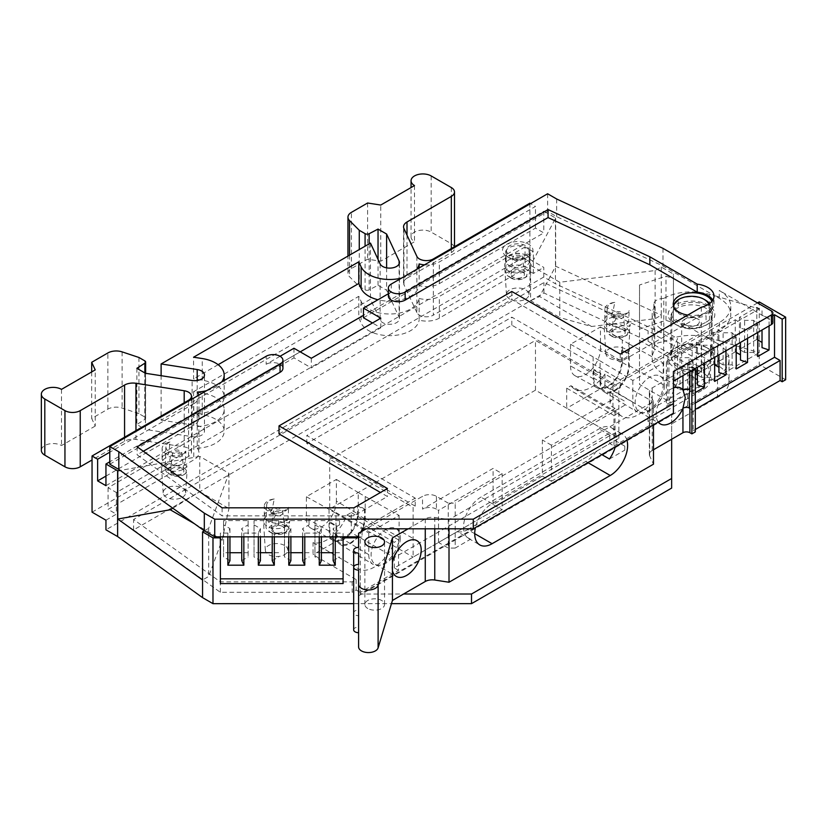 <?xml version="1.0" encoding="UTF-8"?>
<svg xmlns="http://www.w3.org/2000/svg" width="827" height="827" viewBox="0 0 827 827"><rect width="100%" height="100%" fill="white"/><g stroke="black" fill="none" stroke-linecap="round" stroke-linejoin="round"><path stroke-width="0.62" stroke-dasharray="4.13 3.1" d="M698.433 365.906A9.831 5.675 0 0 0 687.723 364.676A9.831 5.675 0 0 0 681.655 369.917A9.831 5.675 0 0 0 684.529 373.928A9.831 5.675 0 0 0 695.238 375.158A9.831 5.675 0 0 0 701.306 369.917A9.831 5.675 0 0 0 698.433 365.906M684.529 327.389A9.831 5.675 180 0 1 681.655 323.367A9.831 5.675 180 0 1 684.529 319.356A9.831 5.675 180 0 1 698.433 319.356L698.433 319.356A9.831 5.675 180 0 1 701.306 323.367A9.831 5.675 180 0 1 695.238 328.608A9.831 5.675 180 0 1 684.529 327.389M697.037 318.56L698.433 319.356L697.037 318.56A7.867 4.538 180 0 1 697.037 324.98A7.867 4.538 180 0 1 685.924 324.98A7.867 4.538 180 0 1 685.924 318.56A7.867 4.538 180 0 1 697.037 318.56M652.203 401.322A32.925 19.011 -60 0 1 638.299 414.668A32.925 19.011 -60 0 1 621.832 416.291A32.925 19.011 -60 0 1 618.234 413.004L570.981 385.723L566.712 388.183L613.975 415.464L613.975 445.96L609.809 443.551L609.809 433.121L394.365 557.501L351.268 532.629L351.268 512.564L347.009 515.025A32.925 19.011 -60 0 1 326.944 539.855A32.925 19.011 -60 0 1 313.051 542.564L313.051 554.7L356.137 579.572L352.168 581.867L220.354 581.877L133.581 519.48L543.939 282.565L648.099 330.852L703.622 362.908A19.662 11.351 180 0 1 709.38 370.93A19.662 11.351 180 0 1 703.622 378.952L648.027 411.05L648.027 421.481L652.203 423.889L652.203 401.322L604.94 374.042A32.925 19.011 -60 0 1 591.036 387.377A32.925 19.011 -60 0 1 574.579 389.01A32.925 19.011 -60 0 1 570.981 385.723M347.009 515.025L394.272 542.316A32.925 19.011 -60 0 1 374.207 567.136A32.925 19.011 -60 0 1 360.303 569.844L313.051 542.564M197.229 426.567A29.586 17.078 0 0 0 224.179 409.551A29.586 17.078 0 0 0 215.506 397.477A29.586 17.078 0 0 0 202.253 393.052L193.58 391.719L358.784 296.335L361.11 301.338A29.586 17.078 0 0 0 392.236 313.94A29.586 17.078 0 0 0 419.144 298.444L419.144 320.111A17.739 10.244 0 0 0 439.344 318.116L525.052 268.63L525.052 246.963L533.353 251.759L116.369 492.51L108.068 487.713L193.766 438.227A17.739 10.244 0 0 0 198.966 430.981A17.739 10.244 0 0 0 197.229 426.567L197.229 448.234A29.586 17.078 0 0 0 224.179 431.218A29.586 17.078 0 0 0 215.506 419.144A29.586 17.078 0 0 0 202.253 414.72L202.253 393.052M709.514 303.602A19.662 11.351 180 0 1 711.137 308.12A19.662 11.351 180 0 1 706.062 315.738L706.062 322.158A19.662 11.351 180 0 1 677.582 322.571A19.662 11.351 180 0 1 671.824 314.539A19.662 11.351 180 0 1 678.295 306.124L678.295 299.705A19.662 11.351 180 0 1 705.379 300.098M705.379 350.658A19.662 11.351 180 0 1 711.137 358.68A19.662 11.351 180 0 1 699.001 369.162A19.662 11.351 180 0 1 677.582 366.702A19.662 11.351 180 0 1 671.824 358.68A19.662 11.351 180 0 1 683.96 348.198A19.662 11.351 180 0 1 705.379 350.658M407.008 235.137L407.008 278.161L451.325 252.566A10.813 6.244 0 0 0 454.499 248.152A10.813 6.244 0 0 0 451.325 243.738L431.177 232.108A11.795 6.812 0 0 0 418.328 230.63A11.795 6.812 0 0 0 411.05 236.925A11.795 6.812 0 0 0 414.503 241.742L380.761 261.218L367.601 259.182L351.423 268.527A11.795 6.812 0 0 0 347.96 273.344A11.795 6.812 0 0 0 349.542 276.745L359.269 286.462L365.079 289.822A2.946 1.706 0 0 0 369.142 289.884L378.032 285.263L386.612 290.225L399.11 317.154A9.831 5.675 180 0 1 399.451 318.622A9.831 5.675 180 0 1 393.383 323.864A9.831 5.675 180 0 1 382.674 322.633A9.831 5.675 180 0 1 380.131 320.09L370.465 299.26L161.12 420.126L161.12 375.696M416.88 256.411L416.88 312.585A9.831 5.675 0 0 0 419.423 315.128A9.831 5.675 0 0 0 433.327 315.128L433.327 258.954M673.219 304.109L673.219 306.228L678.967 313.743A17.687 10.213 180 0 1 673.798 306.858M678.295 299.705L677.654 300.056M306.403 518.405A21.192 12.229 120 0 0 310.931 528.184A21.192 12.229 120 0 0 321.393 527.057A21.192 12.229 120 0 0 336.372 501.11L358.225 514.167L358.225 505.349L357.533 505.742L357.533 514.57L364.48 518.581A19.662 11.351 -60 0 1 355.899 538.367A19.662 11.351 -60 0 1 340.745 543.628A19.662 11.351 -60 0 1 336.682 534.635L336.682 525.807L329.725 521.796L329.032 522.199L329.032 531.027L306.403 518.405L306.403 496.738L336.372 479.443L336.372 501.11M358.225 514.167A20.644 11.919 -60 0 1 343.629 539.452A20.644 11.919 -60 0 1 333.436 540.548A20.644 11.919 -60 0 1 329.032 531.027M570.496 365.937A21.192 12.229 120 0 0 575.013 375.706A21.192 12.229 120 0 0 585.485 374.59A21.192 12.229 120 0 0 600.464 348.632L622.317 361.699A20.644 11.919 -60 0 1 607.721 386.974A20.644 11.919 -60 0 1 597.528 388.07A20.644 11.919 -60 0 1 593.124 378.549L570.496 365.937L570.496 344.27L600.464 326.965L600.464 348.632M392.443 570.775A20.644 11.919 -60 0 1 392.019 566.991A20.644 11.919 -60 0 1 392.443 562.711M400.278 538.046A20.644 11.919 -60 0 1 391.264 558.825A20.644 11.919 -60 0 1 375.365 564.355A20.644 11.919 -60 0 1 371.085 554.907A20.644 11.919 -60 0 1 380.1 534.128A20.644 11.919 -60 0 1 395.999 528.598A20.644 11.919 -60 0 1 400.278 538.046M658.22 422.018A20.644 11.919 -60 0 1 656.111 414.513A20.644 11.919 -60 0 1 673.405 387.966M664.37 385.578A20.644 11.919 -60 0 1 655.356 406.346A20.644 11.919 -60 0 1 639.457 411.877A20.644 11.919 -60 0 1 635.177 402.429A20.644 11.919 -60 0 1 644.192 381.66A20.644 11.919 -60 0 1 660.091 376.13A20.644 11.919 -60 0 1 664.37 385.578M706.062 322.158A19.662 11.351 0 0 0 706.775 321.765A19.662 11.351 0 0 0 712.533 313.743A19.662 11.351 0 0 0 700.397 303.261A19.662 11.351 0 0 0 678.967 305.721A19.662 11.351 0 0 0 678.295 306.124M711.933 301.348A19.662 11.351 180 0 1 712.533 304.109A19.662 11.351 180 0 1 706.775 312.141A19.662 11.351 180 0 1 687.785 315.077M676.889 325.176L674.977 324.07A23.342 13.48 180 0 1 674.977 305.018A23.342 13.48 180 0 1 707.984 305.018A23.342 13.48 180 0 1 707.984 324.07A23.342 13.48 180 0 1 674.977 324.07L676.889 325.176A20.644 11.919 0 0 0 706.072 325.176A20.644 11.919 0 0 0 712.119 316.751A20.644 11.919 0 0 0 706.072 308.326A20.644 11.919 0 0 0 683.588 305.742A20.644 11.919 0 0 0 670.842 316.751A20.644 11.919 0 0 0 676.889 325.176M706.072 347.247L708.16 348.446A23.59 13.614 180 0 1 708.16 367.705A23.59 13.614 180 0 1 674.801 367.705A23.59 13.614 180 0 1 674.801 348.446A23.59 13.614 180 0 1 708.16 348.446L706.072 347.247A20.644 11.919 180 0 1 712.119 355.672A20.644 11.919 180 0 1 699.384 366.681A20.644 11.919 180 0 1 676.889 364.097A20.644 11.919 180 0 1 670.842 355.672A20.644 11.919 180 0 1 676.889 347.247A20.644 11.919 180 0 1 706.072 347.247M367.767 608.496A9.831 5.675 180 0 1 364.883 604.485A9.831 5.675 180 0 1 370.951 599.244A9.831 5.675 180 0 1 381.66 600.474A9.831 5.675 180 0 1 384.545 604.485A9.831 5.675 180 0 1 378.477 609.726A9.831 5.675 180 0 1 367.767 608.496M358.598 547.412L358.598 610.006A4.91 2.832 0 0 0 353.677 612.838A4.91 2.832 0 0 0 355.124 614.854A4.91 2.832 0 0 0 358.598 615.681L358.598 553.087M626.897 440.109A24.572 14.183 120 0 0 622.535 434.165A24.572 14.183 120 0 0 610.243 435.384L492.096 503.591A24.572 14.183 120 0 0 475.442 527.543M470.47 539.256L457.269 531.627L438.517 542.45L448.244 548.074L448.244 503.136L455.191 503.136L455.191 548.074L470.47 539.256A24.572 14.183 -60 0 1 468.609 538.46A24.572 14.183 -60 0 1 464.846 518.777A24.572 14.183 -60 0 1 480.89 497.12L599.037 428.913A24.572 14.183 -60 0 1 611.329 427.693A24.572 14.183 -60 0 1 616.415 438.941A24.572 14.183 -60 0 1 615.257 446.828M358.598 564.438L358.598 627.031A4.91 2.832 0 0 0 353.677 629.864M704.439 363.239L704.439 355.207L714.662 349.304L710.589 345.241L701.554 345.241L696.344 342.223L713.722 332.196L718.932 335.204L718.932 340.424L725.982 342.771L736.206 336.868L732.133 332.795L723.098 332.795L717.888 329.787L735.265 319.76L740.475 322.768L740.475 327.988L747.525 330.335L757.749 324.432L753.676 320.359L744.641 320.359L739.431 317.351L756.808 307.324L762.018 310.332L762.018 315.542L769.069 317.899L772.842 315.718M692.178 344.632L692.178 376.74L674.801 386.767L674.801 354.669L692.178 344.632L697.388 347.64L697.388 352.86L704.439 355.207M697.388 352.86L697.388 347.64M694.608 368.914L687.661 364.893L693.119 361.74L689.046 357.678L689.046 389.775L693.119 393.848L695.3 392.577M693.119 361.74L693.119 393.848M725.982 350.803L725.982 342.771M718.932 340.424L718.932 335.204M710.589 345.241L710.589 377.339L714.662 381.402M714.662 349.304L714.662 357.336M747.525 338.357L747.525 330.335M740.475 327.988L740.475 322.768M732.133 332.795L732.133 364.903L736.206 368.966M736.206 336.868L736.206 344.9M769.069 325.921L769.069 317.899M762.018 315.542L762.018 310.332M753.676 320.359L753.676 352.457L757.749 356.53M757.749 324.432L757.749 332.454M687.661 364.893L687.661 407.432L693.212 410.637L695.3 409.427M695.3 403.018L687.661 407.432M689.046 389.775L680.011 389.775L680.011 357.678L674.801 354.669M689.046 357.678L680.011 357.678M710.589 377.339L701.554 377.339L701.554 345.241M732.133 364.903L723.098 364.903L723.098 332.795M753.676 352.457L744.641 352.457L744.641 320.359M449.009 528.804L449.009 519.635L653.485 401.591L649.671 393.363A9.831 5.675 180 0 1 649.329 391.895A9.831 5.675 180 0 1 652.214 387.884L682.947 370.134A4.91 2.832 180 0 1 689.894 370.134L691.196 370.889M229.947 552.715L223.559 552.715L223.559 520.607L248.131 520.607L248.131 556.964L248.131 524.866L241.742 528.556L243.851 533.095L258.313 533.095L260.422 528.556L254.034 524.866L254.034 520.607L278.606 520.607L278.606 524.866L272.217 528.556L274.326 533.095L288.778 533.095L290.887 528.556L284.498 524.866L284.498 520.607L309.071 520.607L309.071 524.866L302.682 528.556L304.791 533.095L319.253 533.095L321.362 528.546L314.963 524.866L314.963 520.607L339.535 520.607L339.535 524.866L333.147 528.546L335.255 533.095L343.091 533.095L343.091 536.837L343.091 533.095M248.131 520.607L248.131 524.866M241.742 560.654L248.131 556.964M248.131 552.715L241.742 552.715M223.559 552.715L223.559 556.964L229.947 560.654M220.385 536.837L220.385 533.095L227.849 533.095L229.947 528.556L223.559 524.866L223.559 520.607M223.559 524.866L223.559 556.964M278.606 520.607L278.606 524.866M272.217 560.654L278.606 556.964M278.606 552.705L272.217 552.705M260.422 552.705L254.034 552.705L254.034 556.964L260.422 560.654M254.034 552.705L254.034 520.607M254.034 524.866L254.034 556.964M309.071 520.607L309.071 524.866M302.682 560.654L309.071 556.964M309.071 552.705L302.682 552.705M290.887 552.705L284.498 552.705L284.498 556.964L290.887 560.654M284.498 552.705L284.498 520.607M284.498 524.866L284.498 556.964M339.535 520.607L339.535 524.866M333.147 560.654L339.535 556.964M339.535 552.705L333.147 552.705M321.362 552.705L314.963 552.705L314.963 556.964L321.362 560.654M314.963 552.705L314.963 520.607M314.963 524.866L314.963 556.964M448.244 503.136L436.429 496.314A9.831 5.675 0 0 0 422.535 496.314L366.247 528.804M438.517 542.45L438.517 510.352L502.123 473.633L493.088 468.413L422.535 509.153L422.535 496.314M436.429 496.314L436.429 509.153L438.517 510.352M693.212 410.637L693.212 430.702L695.3 431.911M455.191 548.074L448.244 548.074M609.468 459.006L624.767 450.167L624.767 446.156L615.04 440.543L615.04 408.435L612.952 407.235A9.831 5.675 180 0 1 610.078 403.225A9.831 5.675 180 0 1 612.952 399.214L542.367 439.964L542.367 476.073L551.402 481.293L551.402 445.184L615.04 408.435M624.767 450.167L624.767 446.156M358.598 646.89L358.598 570.113M408.114 528.804L425.264 518.901A9.831 5.675 180 0 1 434.764 517.433L449.009 519.635M653.485 401.591L653.485 424.758M653.485 449.743L652.214 450.477A9.831 5.675 0 0 0 649.329 454.488A9.831 5.675 0 0 0 649.671 455.956L653.485 464.185M692.178 376.74L695.3 378.539M674.801 386.767L680.011 389.775M713.722 332.196L713.722 364.293L714.662 364.841M713.722 364.293L696.344 374.331L701.554 377.339M696.344 374.331L696.344 342.223M735.265 319.76L735.265 351.857L736.206 352.405M735.265 351.857L717.888 361.885L723.098 364.903M717.888 361.885L717.888 329.787M756.808 307.324L756.808 339.421L757.749 339.959M756.808 339.421L739.431 349.449L744.641 352.457M739.431 349.449L739.431 317.351M551.402 481.293L585.836 461.414A24.572 14.183 120 0 0 596.257 451.377L601.808 454.592M596.257 451.377L615.04 440.543M612.952 407.235L612.952 394.396L624.767 401.219M279.009 433.917L511.83 299.498L620.25 362.092L701.286 315.304A21.13 12.198 0 0 0 714.001 304.109A21.13 12.198 0 0 0 712.822 300.098M391.254 284.054L391.254 292.076A9.831 5.675 0 0 0 388.37 296.087M391.254 292.076L388.37 293.74M280.053 356.272L266.16 364.293L266.16 356.272M282.937 368.315A9.831 5.675 0 0 0 276.869 363.063A9.831 5.675 0 0 0 266.16 364.293M143.329 451.263L137.137 454.84L222.112 515.862L353.915 515.852L387.429 496.51L380.482 492.499M378.032 259.399L378.032 285.263M144.88 372.946L144.88 419.361L136.869 424.499L145.459 429.451L145.459 373.277M136.869 368.315L136.869 424.499M144.88 419.361A2.946 1.706 0 0 0 145.635 418.224A2.946 1.706 0 0 0 144.777 417.015L144.777 360.841M197.229 392.06L197.229 413.727A29.586 17.078 180 0 0 224.179 396.712A29.586 17.078 180 0 0 202.253 380.213L193.58 378.88L193.58 357.212M241.742 536.837L241.742 528.556M260.422 528.556L260.422 536.837M272.217 536.837L272.217 528.556M290.887 528.556L290.887 536.837M302.682 536.837L302.682 528.556M321.362 528.546L321.362 536.837M333.147 536.837L333.147 528.546M229.947 528.556L229.947 536.837M474.719 533.684L467.689 529.621A24.572 14.183 -60 0 1 457.269 531.627M467.689 529.621L502.123 509.742L502.123 473.633M693.212 430.702L695.3 429.492M624.767 405.23L455.191 503.136M358.598 615.681L358.598 627.031M622.317 361.699L622.317 349.8L621.615 350.203L628.572 354.214L628.572 366.113A19.662 11.351 -60 0 1 619.992 385.899A19.662 11.351 -60 0 1 604.837 391.161A19.662 11.351 -60 0 1 600.774 382.167L593.817 378.146L593.817 369.328L593.124 369.721L593.124 378.549M593.817 378.146A19.662 11.351 120 0 0 597.89 387.15A19.662 11.351 120 0 0 613.034 381.888A19.662 11.351 120 0 0 621.615 362.102L628.572 366.113M621.615 350.203L621.615 362.102M336.682 534.635L329.725 530.624L329.725 521.796M329.725 530.624A19.662 11.351 120 0 0 333.798 539.617A19.662 11.351 120 0 0 343.091 538.946A19.662 11.351 120 0 0 357.533 514.57M137.137 446.807L137.137 454.84M222.112 507.83L222.112 515.862M353.915 507.83L353.915 515.852M387.429 488.478L387.429 496.51M511.83 291.476L511.83 299.498M620.25 354.07L620.25 362.092M701.286 307.272L701.286 315.304M708.698 304.171A17.687 10.213 180 0 1 700.097 315.438A17.687 10.213 180 0 1 678.967 313.743C687.837 318.126 696.861 318.788 706.062 315.738M311.324 358.277L311.324 367.912L380.823 327.781L372.491 322.975M380.823 327.781L380.823 318.157M547.619 193.766L547.619 211.423L556.654 216.643L662.996 266.005L714.931 295.983L709.452 294.36A39.314 22.701 0 0 0 663.781 298.433L663.781 341.975A9.831 5.675 0 0 0 653.857 347.65A9.831 5.675 0 0 0 654.736 350.007A39.314 22.701 0 0 0 652.172 358.081A39.314 22.701 0 0 0 663.678 374.124L663.678 330.593L677.582 338.615L668.919 357.285L639.519 340.321L639.529 284.995L665.993 276.177L673.426 278.647L673.426 274.047L661.249 267.018L655.129 270.543L559.786 282.245L559.786 317.558L530.593 300.697L530.593 265.395L555.651 218.07L545.872 212.436L547.619 211.423M363.456 317.754L545.872 212.436L543.784 211.236L363.456 315.345M293.957 348.25L293.957 357.874L311.324 367.912M109.784 464.205L293.957 357.874M407.008 278.161A11.795 6.812 0 0 0 403.555 282.968A11.795 6.812 0 0 0 403.958 284.736L403.958 228.562M380.761 261.218L380.761 205.044M367.601 203.008L367.601 259.182M359.269 286.462L359.269 249.547M386.612 267.855L386.612 290.225M138.957 357.481L138.957 413.665L144.777 417.015M138.957 413.665L122.117 408.052A11.795 6.812 0 0 0 107.882 409.127L91.694 418.472L95.219 426.07L95.219 369.896M91.694 371.933L91.694 418.472M92.045 512.161L188.597 456.421A9.831 5.675 180 0 0 191.471 452.4A9.831 5.675 180 0 0 184.194 446.921L135.959 439.457A11.795 6.812 0 0 0 124.567 441.225L92.045 459.998M206.595 390.654A29.586 17.078 0 0 0 221.626 381.981M218.132 364.697L193.58 378.88M419.144 267.948L419.144 285.604A29.586 17.078 180 0 1 377.939 299.756M401.684 278.027A29.586 17.078 0 0 0 416.715 269.344M243.851 536.837L243.851 533.095M258.313 533.095L258.313 536.837M274.326 536.837L274.326 533.095M288.778 533.095L288.778 536.837M304.791 536.837L304.791 533.095M319.253 533.095L319.253 536.837M335.255 536.837L335.255 533.095M227.849 533.095L227.849 536.837M709.452 294.36L709.452 337.892L759.248 352.664L759.248 308.926L714.931 295.777L719.283 298.289A39.314 22.701 180 0 1 730.799 314.343A39.314 22.701 180 0 1 719.283 330.397L667.41 360.345L666.386 362.546L759.248 308.926L759.248 301.907M785.65 379.748L759.248 364.5L759.248 352.664L666.386 406.284L667.41 404.083L670.976 402.015L668.919 400.826L677.582 382.157L663.678 374.124M542.367 476.073L493.088 504.532L502.123 509.742M493.088 504.532L493.088 468.413M436.429 509.153A9.831 5.675 0 0 0 422.535 509.153M358.598 533.229L358.598 610.006M358.598 595.822L759.248 364.5M757.511 302.909L612.952 386.374L612.952 399.214M612.952 394.396A9.831 5.675 180 0 1 610.078 390.385A9.831 5.675 180 0 1 612.952 386.374M551.402 445.184L542.367 439.964M600.774 382.167L600.774 373.339L593.817 369.328M600.774 373.339L600.071 373.732L600.071 360.892L593.124 356.882L593.124 369.721L600.071 373.732L600.071 382.56A20.644 11.919 120 0 0 604.227 391.936A20.644 11.919 120 0 0 620.167 386.571A20.644 11.919 120 0 0 629.264 365.71L629.264 353.822L628.572 354.214M629.264 353.822L622.317 349.8L622.317 340.031L629.264 344.042L629.264 353.822M357.533 505.742L364.48 509.763L364.48 518.581M336.682 525.807L335.979 526.21L335.979 513.371L329.032 509.36L329.032 522.199L335.979 526.21L335.979 535.038A20.644 11.919 120 0 0 340.135 544.414A20.644 11.919 120 0 0 356.075 539.039A20.644 11.919 120 0 0 365.172 518.188L365.172 509.36L364.48 509.763M365.172 509.36L358.225 505.349L358.225 492.499L365.172 496.52L365.172 509.36M556.654 198.987L556.654 216.643M709.452 337.892A39.314 22.701 0 0 0 663.781 341.975M424.499 264.847A17.739 10.244 0 0 0 439.344 261.942L535.472 206.44L530.572 203.607M105.949 485.687L543.784 232.904L535.472 228.107L439.344 283.609A17.739 10.244 180 0 1 419.144 285.604M193.58 391.719L193.58 413.386L202.253 414.72M358.784 296.335L358.784 318.002L361.11 323.006A29.586 17.078 0 0 0 392.236 335.607A29.586 17.078 0 0 0 419.144 320.111M197.229 413.727A17.739 10.244 180 0 1 198.966 418.142A17.739 10.244 180 0 1 193.766 425.388L193.766 403.721A17.739 10.244 0 0 0 198.966 396.474A17.739 10.244 0 0 0 198.811 395.151M105.949 476.094L193.766 425.388M300.211 351.857L109.784 461.797M416.88 312.585L403.958 284.736M414.503 185.568L414.503 241.742M370.465 243.086L370.465 299.26M161.12 420.126L197.198 425.709A9.831 5.675 180 0 1 204.476 431.187A9.831 5.675 180 0 1 192.112 436.666L145.459 429.451M95.219 426.07L61.487 445.546A11.795 6.812 0 0 0 48.628 444.078A11.795 6.812 0 0 0 41.35 450.364M61.487 389.372L61.487 445.546M193.766 403.721L109.784 452.204M220.385 533.095L220.385 583.593M329.715 459.212L331.834 457.993L415.226 506.134L413.107 507.364L413.107 557.119L618.854 438.331L535.462 390.179L329.715 508.967L329.715 459.212L413.107 507.364M535.462 390.179L535.462 340.424L618.854 388.576L620.25 387.77L511.83 325.176L306.807 443.541L331.834 457.993L535.462 340.424M673.405 381.154L673.405 413.252M362.061 531.223L362.061 536.837L358.598 536.837M415.226 506.134L415.226 498.112L306.807 435.519L511.83 317.154L620.25 379.748L620.25 387.77M306.807 443.541L306.807 435.519M511.83 325.176L511.83 317.154M620.25 379.748L719.283 322.571A39.314 22.701 0 0 0 730.799 306.517A39.314 22.701 0 0 0 719.283 290.473L771.405 320.566A4.91 2.832 180 0 1 772.842 322.571M666.386 362.546L666.386 406.284M593.124 356.882L570.496 344.27M600.464 326.965L622.317 340.031M329.032 509.36L306.403 496.738M336.372 479.443L358.225 492.499M662.996 248.348L662.996 266.005M663.781 298.433A9.831 5.675 0 0 0 653.857 304.109A9.831 5.675 0 0 0 654.736 306.466L654.736 350.007M654.736 306.466A39.314 22.701 0 0 0 652.172 314.539A39.314 22.701 0 0 0 663.678 330.593M677.582 382.157L677.582 338.615M668.919 400.826L668.919 357.285M671.648 488.095L671.658 423.889L717.526 397.415A39.314 22.701 0 0 0 729.042 381.361A39.314 22.701 0 0 0 717.526 365.307L717.526 343.639L673.426 318.178L673.426 322.788L665.993 320.307L639.529 329.125L639.519 384.452L670.976 402.615L670.976 402.015M665.993 320.307L665.993 276.177M639.529 284.995L639.529 329.125M639.519 340.321L639.519 384.452M673.426 322.788L673.426 278.647M529.88 203.204L529.88 259.378L433.327 315.128M535.472 228.107L535.472 206.44M655.129 270.543L655.129 318.695L591.553 326.5L559.786 317.558M591.553 326.5L539.617 296.511L530.593 300.697M559.786 282.245L530.593 265.395M193.58 413.386L358.784 318.002M419.144 298.444A17.739 10.244 0 0 0 439.344 296.448L525.052 246.963M108.068 487.713L108.068 509.38L193.766 459.895A17.739 10.244 0 0 0 198.966 452.648A17.739 10.244 0 0 0 197.229 448.234M228.945 473.251L228.945 508.564L199.752 491.714L199.752 456.401L228.945 473.251L208.673 528.298L208.673 576.45L202.563 579.985M199.752 456.401L120.235 470.439M204.31 530.82L208.673 528.298M194.407 523.708L222.184 539.742L208.673 576.45M222.184 539.742L228.945 508.564M172.812 508.192L199.752 491.714M543.784 211.236L543.784 232.904M105.949 520.193L116.369 514.177L108.068 509.38M529.88 259.378L543.784 267.41L543.784 277.035L555.455 283.775L555.455 217.966M525.052 268.63L533.353 273.427L543.784 267.41M358.598 537.839L362.061 536.837M671.658 439.251L671.658 414.265L360.303 594.024L403.586 594.013M329.715 508.967L413.107 557.119M618.854 438.331L618.854 388.576M362.061 528.804L415.226 498.112M667.41 360.345L667.41 404.083M629.264 344.042L663.202 362.97L632.851 380.492L600.071 360.892M632.851 380.492L632.851 402.16A21.461 12.395 120 0 0 637.162 411.908A21.461 12.395 120 0 0 653.754 406.326A21.461 12.395 120 0 0 663.202 384.638L663.202 362.97M365.172 496.52L399.11 515.438L368.759 532.96L335.979 513.371M368.759 532.96L368.759 554.628A21.461 12.395 120 0 0 373.07 564.376A21.461 12.395 120 0 0 389.662 558.794A21.461 12.395 120 0 0 399.11 537.105L399.11 515.438M661.249 267.018L661.249 315.159L655.129 318.695M670.976 402.615L717.526 375.747L717.526 397.415M717.526 343.639A39.314 22.701 180 0 1 729.042 359.693A39.314 22.701 180 0 1 717.526 375.747M673.426 318.178L673.426 274.047M717.526 365.307L661.249 332.816L661.249 315.159L555.651 266.211L539.617 296.511M555.651 266.211L555.651 218.07M533.353 273.427L533.353 251.759M116.369 492.51L116.369 514.177M353.677 603.648L391.481 603.648M360.303 594.024L360.303 537.839M671.658 423.889L671.658 414.265M661.249 332.816L555.455 283.775M543.784 277.035L105.949 529.818M618.234 413.004L613.975 415.464M351.268 512.564L398.531 539.855L394.272 542.316M398.531 539.855L398.531 570.351L360.303 592.411L360.303 569.844M356.137 579.572L356.137 590.002L352.168 592.297L352.168 581.867M398.531 570.351L394.365 567.942L609.809 443.551M613.975 445.96L652.203 423.889M648.027 421.481L703.622 389.383A19.662 11.351 0 0 0 709.38 381.361A19.662 11.351 0 0 0 703.622 373.339L648.099 341.282L543.939 292.996L133.581 529.911L220.354 592.308L352.168 592.297M356.137 590.002L360.303 592.411M566.712 388.183L566.712 408.249L609.809 433.121M394.365 567.942L394.365 557.501M351.268 532.629L313.051 554.7M220.354 592.308L220.354 581.877M133.581 529.911L133.581 519.48M543.939 292.996L543.939 282.565M648.099 341.282L648.099 330.852M648.027 411.05L604.94 386.178L604.94 374.042M604.94 386.178L566.712 408.249M526.427 255.409A12.281 7.092 0 0 0 513.04 253.868A12.281 7.092 0 0 0 505.452 260.422A12.281 7.092 0 0 0 506.031 262.572A12.281 7.092 0 0 0 509.05 265.436A12.281 7.092 0 0 0 529.445 262.572A12.281 7.092 0 0 0 530.024 260.422A12.281 7.092 0 0 0 526.427 255.409M508.46 260.123A13.118 7.577 180 0 1 527.016 260.123A13.118 7.577 180 0 1 528.598 261.229A13.118 7.577 180 0 1 530.841 265.756A13.118 7.577 180 0 1 527.016 270.832A13.118 7.577 180 0 1 508.46 270.832A13.118 7.577 180 0 1 504.625 265.756A13.118 7.577 180 0 1 506.879 261.229A13.118 7.577 180 0 1 508.46 260.123M525.693 299.074A11.258 6.502 0 0 0 528.98 294.722A11.258 6.502 0 0 0 522.24 288.53A11.258 6.502 0 0 0 509.783 289.884A11.258 6.502 0 0 0 506.486 294.722A11.258 6.502 0 0 0 513.619 300.532A11.258 6.502 0 0 0 525.693 299.074M509.05 257.766L509.05 257.766A12.281 7.092 180 0 1 505.452 252.752A12.281 7.092 180 0 1 513.04 246.198A12.281 7.092 180 0 1 526.427 247.738A12.281 7.092 180 0 1 530.024 252.752A12.281 7.092 180 0 1 526.427 257.766A12.281 7.092 180 0 1 509.05 257.766L506.961 256.566A15.237 8.797 180 0 1 506.961 244.13A15.237 8.797 180 0 1 528.505 244.13A15.237 8.797 180 0 1 528.505 256.566A15.237 8.797 180 0 1 506.961 256.566L509.05 257.766M509.742 254.964A11.299 6.523 0 0 0 522.157 256.349A11.299 6.523 0 0 0 529.042 250.219A11.299 6.523 0 0 0 525.734 245.733A11.299 6.523 0 0 0 513.505 244.296A11.299 6.523 0 0 0 506.434 250.219A11.299 6.523 0 0 0 509.742 254.964M509.256 276.911A12.002 6.926 0 0 0 526.634 276.663A12.002 6.926 0 0 0 529.735 271.887A12.002 6.926 0 0 0 526.22 267.111A12.002 6.926 0 0 0 513.247 265.591A12.002 6.926 0 0 0 505.742 271.887A12.002 6.926 0 0 0 508.843 276.663A12.002 6.926 0 0 0 509.256 276.911M511.231 278.172A9.2 5.313 0 0 0 524.556 277.986A9.2 5.313 0 0 0 524.246 270.667A9.2 5.313 0 0 0 511.396 270.574A9.2 5.313 0 0 0 510.91 277.986A9.2 5.313 0 0 0 511.231 278.172M522.437 271.701A6.657 3.846 0 0 0 515.386 270.832A6.657 3.846 0 0 0 511.096 274.182A6.657 3.846 0 0 0 513.029 277.138A6.657 3.846 0 0 0 520.472 277.924A6.657 3.846 0 0 0 524.38 274.182A6.657 3.846 0 0 0 522.437 271.701M186.964 465.901L184.214 464.392L185.444 461.766L185.858 451.149A12.281 7.092 180 0 1 165.731 453.578A12.281 7.092 180 0 1 162.133 448.554A12.281 7.092 180 0 1 169.928 441.959L169.008 452.266L167.85 454.943L170.6 456.452L168.884 463.627L178.363 465.756A12.539 7.247 180 0 1 186.323 470.356L187.016 471.917L185.848 473.426L186.964 465.901A13.118 7.577 180 0 1 183.697 469.054A13.118 7.577 180 0 1 169.628 470.739A13.118 7.577 180 0 1 161.306 463.978A13.118 7.577 180 0 1 163.56 459.44A13.118 7.577 180 0 1 165.142 458.344A13.118 7.577 180 0 1 170.6 456.452M182.374 497.296A11.258 6.502 0 0 0 185.661 492.933A11.258 6.502 0 0 0 178.921 486.741A11.258 6.502 0 0 0 166.454 488.106A11.258 6.502 0 0 0 163.167 492.933A11.258 6.502 0 0 0 170.3 498.743A11.258 6.502 0 0 0 182.374 497.296M169.008 452.266A12.281 7.092 0 0 0 165.731 453.62A12.281 7.092 0 0 0 162.133 458.634A12.281 7.092 0 0 0 162.712 460.784A12.281 7.092 0 0 0 165.731 463.647A12.281 7.092 0 0 0 183.108 463.647A12.281 7.092 0 0 0 185.444 461.766M178.363 465.756A9.2 5.313 0 0 0 169.039 468.568A9.2 5.313 0 0 0 170.372 474.595A9.2 5.313 0 0 0 170.693 474.781A9.2 5.313 0 0 0 184.018 474.595A9.2 5.313 0 0 0 186.323 470.356M168.884 463.627A12.002 6.926 0 0 0 165.204 468.495A12.002 6.926 0 0 0 168.305 473.271A12.002 6.926 0 0 0 168.718 473.52A12.002 6.926 0 0 0 185.848 473.426M181.899 468.309A6.657 3.846 0 0 0 174.848 467.441A6.657 3.846 0 0 0 170.558 470.79A6.657 3.846 0 0 0 172.492 473.747A6.657 3.846 0 0 0 179.935 474.533A6.657 3.846 0 0 0 183.842 470.79A6.657 3.846 0 0 0 181.899 468.309M169.928 441.959A11.299 6.523 0 0 0 165.896 446.828A11.299 6.523 0 0 0 173.236 453.062A11.299 6.523 0 0 0 185.858 451.149M630.236 324.36C629.492 326.376 628.251 326.748 626.525 325.476L628.592 321.951L629.182 310.673A12.281 7.092 180 0 1 620.715 316.11A12.281 7.092 180 0 1 608.434 314.343A12.281 7.092 180 0 1 604.837 309.329A12.281 7.092 180 0 1 614.781 302.362L612.714 312.782L609.995 315.935C611.267 316.948 613.706 317.268 617.293 316.886L612.786 324.101C617.748 323.926 622.162 324.887 626.049 326.996L629.771 331.761L629.058 333.498L630.236 324.36A13.118 7.577 180 0 1 630.226 324.742A13.118 7.577 180 0 1 626.39 329.818A13.118 7.577 180 0 1 607.845 329.818A13.118 7.577 180 0 1 604.01 324.742A13.118 7.577 180 0 1 606.263 320.214A13.118 7.577 180 0 1 607.845 319.108A13.118 7.577 180 0 1 617.293 316.886M625.078 348.87A11.258 6.502 0 0 0 612.621 347.505A11.258 6.502 0 0 0 605.871 353.708A11.258 6.502 0 0 0 609.158 358.06A11.258 6.502 0 0 0 621.232 359.518A11.258 6.502 0 0 0 628.365 353.708A11.258 6.502 0 0 0 625.078 348.87M612.714 312.782A12.281 7.092 -0 0 0 608.434 314.394A12.281 7.092 -0 0 0 604.837 319.408A12.281 7.092 -0 0 0 605.405 321.548A12.281 7.092 -0 0 0 608.434 324.422A12.281 7.092 -0 0 0 625.801 324.422A12.281 7.092 -0 0 0 628.592 321.951M612.001 336.351A9.2 5.313 0 0 0 625.326 336.165A9.2 5.313 0 0 0 625.016 328.846A9.2 5.313 0 0 0 612.166 328.753A9.2 5.313 0 0 0 611.691 336.165A9.2 5.313 0 0 0 612.001 336.351M612.786 324.101A12.002 6.926 0 0 0 606.511 330.066A12.002 6.926 0 0 0 609.613 334.842A12.002 6.926 0 0 0 610.026 335.09A12.002 6.926 0 0 0 627.404 334.842A12.002 6.926 0 0 0 629.058 333.498M623.217 329.88A6.657 3.846 0 0 0 616.156 329.012A6.657 3.846 0 0 0 611.866 332.361A6.657 3.846 0 0 0 613.81 335.317A6.657 3.846 0 0 0 621.242 336.103A6.657 3.846 0 0 0 625.15 332.361A6.657 3.846 0 0 0 623.217 329.88M614.781 302.362A11.299 6.523 0 0 0 607.204 308.409A11.299 6.523 0 0 0 616.518 314.953A11.299 6.523 0 0 0 629.182 310.673M289.698 520.969C288.954 522.984 287.713 523.357 285.977 522.085L288.044 518.56L288.644 507.282A12.281 7.092 180 0 1 280.177 512.719A12.281 7.092 180 0 1 267.896 510.952A12.281 7.092 180 0 1 264.299 505.938A12.281 7.092 180 0 1 274.244 498.97L272.176 509.391L269.457 512.544C270.729 513.557 273.168 513.877 276.756 513.495L272.248 520.71C277.2 520.534 281.625 521.496 285.501 523.605L289.233 528.37L288.52 530.107L289.698 520.969A13.118 7.577 180 0 1 289.688 521.351A13.118 7.577 180 0 1 281.376 528.122A13.118 7.577 180 0 1 267.307 526.427A13.118 7.577 180 0 1 263.472 521.351A13.118 7.577 180 0 1 265.725 516.823A13.118 7.577 180 0 1 276.756 513.495M284.54 545.479A11.258 6.502 0 0 0 272.083 544.114A11.258 6.502 0 0 0 265.333 550.317A11.258 6.502 0 0 0 268.62 554.669A11.258 6.502 0 0 0 280.694 556.126A11.258 6.502 0 0 0 287.827 550.317A11.258 6.502 0 0 0 284.54 545.479M272.176 509.391A12.281 7.092 0 0 0 264.299 516.017A12.281 7.092 0 0 0 264.867 518.157A12.281 7.092 0 0 0 267.896 521.031A12.281 7.092 0 0 0 288.044 518.56M271.463 532.96A9.2 5.313 0 0 0 284.788 532.774A9.2 5.313 0 0 0 284.478 525.455A9.2 5.313 0 0 0 271.628 525.362A9.2 5.313 0 0 0 271.153 532.774A9.2 5.313 0 0 0 271.463 532.96M272.248 520.71A12.002 6.926 0 0 0 265.974 526.675A12.002 6.926 0 0 0 269.075 531.451A12.002 6.926 0 0 0 269.488 531.699A12.002 6.926 0 0 0 286.866 531.451A12.002 6.926 0 0 0 288.52 530.107M282.679 526.489A6.657 3.846 0 0 0 275.618 525.621A6.657 3.846 0 0 0 271.328 528.97A6.657 3.846 0 0 0 273.261 531.926A6.657 3.846 0 0 0 280.704 532.712A6.657 3.846 0 0 0 284.612 528.97A6.657 3.846 0 0 0 282.679 526.489M274.244 498.97A11.299 6.523 0 0 0 266.666 505.018A11.299 6.523 0 0 0 275.98 511.562A11.299 6.523 0 0 0 288.644 507.282M399.11 317.154L399.11 263.916M610.243 435.384L599.037 428.913M689.894 370.134L689.894 371.633M434.764 517.433L434.764 528.804M649.671 455.956L649.671 393.363M492.096 503.591L480.89 497.12M652.214 450.477L652.214 387.884M682.947 370.134L682.947 375.644M425.264 518.901L425.264 528.804M365.079 289.822L365.079 246.198M369.142 243.851L369.142 289.884M202.253 380.213L202.253 358.546M585.836 461.414L587.914 462.613M351.423 268.527L351.423 212.353M349.542 255.161L349.542 276.745M122.117 351.878L122.117 408.052M107.882 409.127L107.882 352.953M124.567 437.214L124.567 441.225M135.959 439.457L135.959 430.629M439.344 283.609L439.344 261.942M361.11 301.338L361.11 323.006M451.325 248.555L451.325 252.566M451.325 187.564L451.325 243.738M431.177 175.934L431.177 232.108M380.131 263.916L380.131 320.09M197.198 425.709L197.198 380.492M192.112 436.666L192.112 380.492M184.194 446.921L184.194 402.79M188.597 456.421L188.597 400.247M771.405 320.566L771.405 310.931M719.283 298.289L719.283 290.473M719.283 322.571L719.283 330.397M439.344 318.116L439.344 296.448M193.766 438.227L193.766 459.895M632.851 402.16L600.071 382.56M629.264 365.71L663.202 384.638M368.759 554.628L335.979 535.038M365.172 518.188L399.11 537.105M703.622 373.339L703.622 362.908M703.622 389.383L703.622 378.952M514.28 260.019A4.9 2.822 180 0 1 512.854 257.848A4.9 2.822 180 0 1 516.007 255.378A4.9 2.822 180 0 1 521.196 256.019A4.9 2.822 180 0 1 522.623 257.848A4.9 2.822 180 0 1 519.749 260.598A4.9 2.822 180 0 1 514.28 260.019M173.732 456.628A4.9 2.822 180 0 1 172.316 454.457A4.9 2.822 180 0 1 175.469 451.987A4.9 2.822 180 0 1 180.658 452.627A4.9 2.822 180 0 1 182.085 454.457A4.9 2.822 180 0 1 179.211 457.207A4.9 2.822 180 0 1 173.732 456.628M615.05 318.199A4.9 2.822 180 0 1 613.624 316.028A4.9 2.822 180 0 1 616.777 313.557A4.9 2.822 180 0 1 621.966 314.198A4.9 2.822 180 0 1 623.393 316.028A4.9 2.822 180 0 1 620.519 318.777A4.9 2.822 180 0 1 615.05 318.199M274.512 514.808A4.9 2.822 180 0 1 273.086 512.637A4.9 2.822 180 0 1 276.239 510.166A4.9 2.822 180 0 1 281.428 510.807A4.9 2.822 180 0 1 282.855 512.637A4.9 2.822 180 0 1 279.981 515.386A4.9 2.822 180 0 1 274.512 514.808M681.655 323.367L681.655 369.917M685.924 318.56L684.529 319.356M711.137 308.12L711.137 358.68M399.451 318.622L399.451 262.448M333.436 540.548L310.931 528.184M597.528 388.07L575.013 375.706M375.365 564.355L396.298 576.44M639.457 411.877L660.391 423.962M712.533 304.109L712.533 313.743M676.889 347.247L674.801 348.446M364.883 604.485L364.883 541.892M353.677 612.838L353.677 567.27M611.329 427.693L622.535 434.165M670.842 355.672L670.842 316.751M649.329 454.488L649.329 391.895M712.119 355.672L712.119 316.751M145.635 418.224L145.635 373.308M468.609 538.46L479.815 544.931M384.545 604.485L384.545 541.892M714.001 304.109L714.001 296.087M706.072 325.176L707.984 324.07M403.555 282.968L403.555 226.794M347.96 273.344L347.96 256.081M224.179 396.712L224.179 380.513M610.078 403.225L610.078 390.385M660.091 376.13L681.024 388.214M395.999 528.598L416.932 540.682M597.89 387.15L604.837 391.161M333.798 539.617L340.745 543.628M198.966 418.142L198.966 396.474M454.499 248.152L454.499 246.725M411.05 236.925L411.05 187.553M204.476 431.187L204.476 375.013M191.471 452.4L191.471 396.226M730.799 306.517L730.799 314.343M653.857 304.109L653.857 347.65M652.172 314.539L652.172 358.081M671.824 314.539L671.824 358.68M198.966 430.981L198.966 452.648M224.179 409.551L224.179 431.218M604.227 391.936L637.162 411.908M340.135 544.414L373.07 564.376M729.042 359.693L729.042 381.361M621.832 416.291L574.579 389.01M709.38 370.93L709.38 381.361M701.306 323.367L701.306 369.917M506.879 261.229L506.031 262.572M528.598 261.229L529.445 262.572M528.98 294.722L530.841 265.756M505.452 260.422L505.452 252.752M529.042 250.219L529.735 271.887M524.556 277.986L526.634 276.663M524.38 274.182L522.623 257.848A4.91 4.91 0 0 0 512.854 257.848L511.096 274.182M506.486 294.722L504.625 265.756M530.024 260.422L530.024 252.752M526.427 257.766L528.505 256.566M506.434 250.219L505.742 271.887M510.91 277.986L508.843 276.663M162.712 460.784L163.56 459.44M185.661 492.933L187.016 471.917M170.372 474.595L168.305 473.271M183.842 470.79L182.085 454.457A4.91 4.91 0 0 0 172.316 454.457L170.558 470.79M163.167 492.933L161.306 463.978M162.133 458.634L162.133 448.554M165.896 446.828L165.204 468.495M184.018 474.595L186.003 473.333M605.405 321.548L606.263 320.214M605.871 353.708L604.01 324.742M625.326 336.165L627.404 334.842M625.15 332.361L623.393 316.028A4.91 4.91 0 0 0 613.624 316.028L611.866 332.361M628.365 353.708L629.771 331.761M630.174 325.569L630.226 324.742M604.837 319.408L604.837 309.329M607.204 308.409L606.511 330.066M611.691 336.165L609.613 334.842M264.867 518.157L265.725 516.823M265.333 550.317L263.472 521.351M284.788 532.774L286.866 531.451M284.612 528.97L282.855 512.637A4.91 4.91 0 0 0 273.086 512.637L271.328 528.97M287.827 550.317L289.233 528.37M289.636 522.178L289.688 521.351M264.299 516.017L264.299 505.938M266.666 505.018L265.974 526.675M271.153 532.774L269.075 531.451"/><path stroke-width="1.24" d="M673.798 306.858A17.687 10.213 180 0 1 678.967 299.291A17.687 10.213 180 0 1 703.994 299.291L705.379 300.098A19.662 11.351 180 0 1 709.514 303.602M365.079 246.198L365.079 233.648A2.946 1.706 180 0 0 369.142 233.71L378.032 229.089L386.612 234.041L399.11 260.981A9.831 5.675 180 0 1 399.451 262.448A9.831 5.675 180 0 1 393.383 267.69A9.831 5.675 180 0 1 382.674 266.459A9.831 5.675 180 0 1 380.131 263.916L370.465 243.086L161.12 363.952L197.198 369.535A9.831 5.675 180 0 1 204.476 375.013A9.831 5.675 180 0 1 192.112 380.492L145.459 373.277L136.869 368.315L144.88 363.187L144.88 372.946M530.572 203.607L529.88 203.204L433.327 258.954A9.831 5.675 180 0 1 419.423 258.954A9.831 5.675 180 0 1 416.88 256.411L403.958 228.562A11.795 6.812 180 0 1 403.555 226.794A11.795 6.812 180 0 1 407.008 221.987L451.325 196.392A10.813 6.244 0 0 0 454.499 191.978A10.813 6.244 0 0 0 451.325 187.564L431.177 175.934A11.795 6.812 0 0 0 418.328 174.456A11.795 6.812 0 0 0 411.05 180.751A11.795 6.812 0 0 0 414.503 185.568L380.761 205.044L367.601 203.008L351.423 212.353A11.795 6.812 180 0 0 347.96 217.17A11.795 6.812 180 0 0 349.542 220.571L359.269 230.288L365.079 233.648M678.967 299.291L673.333 305.122M392.443 562.711A20.644 11.919 -60 0 1 402.697 544.59A20.644 11.919 -60 0 1 416.932 540.682A20.644 11.919 -60 0 1 421.212 550.131A20.644 11.919 -60 0 1 412.197 570.909A20.644 11.919 -60 0 1 396.298 576.44A20.644 11.919 -60 0 1 392.443 570.775L392.443 537.85L408.114 528.804M691.196 370.889L691.889 371.282L691.889 433.875L689.894 432.728A4.91 2.832 0 0 0 682.947 432.728L682.947 408.207L685.304 397.663L682.947 389.848A4.91 2.832 180 0 1 689.894 389.848C688.901 395.337 688.901 401.467 689.894 408.207A4.91 2.832 0 0 0 682.947 408.207A20.644 11.919 -60 0 1 660.391 423.962A20.644 11.919 -60 0 1 658.22 422.018M377.939 299.756A29.586 17.078 180 0 1 368.759 296.159A29.586 17.078 180 0 1 361.11 288.499L358.784 283.496L218.132 364.697M221.626 381.981A29.586 17.078 0 0 0 224.179 375.044A29.586 17.078 0 0 0 202.253 358.546L193.58 357.212L358.784 261.828L361.11 266.832A29.586 17.078 0 0 0 368.759 274.492A29.586 17.078 0 0 0 401.684 278.027M687.785 315.077A19.662 11.351 180 0 1 673.219 304.109A19.662 11.351 180 0 1 678.967 296.087A19.662 11.351 180 0 1 698.112 293.171A19.662 11.351 180 0 1 711.933 301.348M367.767 545.903A9.831 5.675 180 0 1 364.883 541.892A9.831 5.675 180 0 1 370.951 536.651A9.831 5.675 180 0 1 381.66 537.881A9.831 5.675 180 0 1 384.545 541.892A9.831 5.675 180 0 1 378.477 547.133A9.831 5.675 180 0 1 367.767 545.903M392.443 570.775L392.443 600.443L378.104 647.861A9.831 5.675 0 0 1 367.57 652.544A9.831 5.675 0 0 1 358.598 646.89L358.598 570.113A4.91 2.832 180 0 1 355.124 569.276A4.91 2.832 180 0 1 353.677 567.27A4.91 2.832 180 0 1 358.598 564.438L358.598 553.087A4.91 2.832 180 0 1 355.124 552.25A4.91 2.832 180 0 1 353.677 550.244A4.91 2.832 180 0 1 358.598 547.412L358.598 533.229L366.247 528.804M587.914 462.613L610.243 475.504A24.572 14.183 120 0 0 627.621 445.412A24.572 14.183 120 0 0 626.897 440.109M353.677 550.244L353.677 629.864A4.91 2.832 0 0 0 355.124 631.869A4.91 2.832 0 0 0 358.598 632.707M695.3 392.577L704.439 387.315L697.388 384.958L697.388 367.312L697.388 384.958M704.439 387.315L704.439 363.239M714.662 357.336L714.662 381.402L725.982 374.869L718.932 372.522L718.932 354.866L718.932 372.522M725.982 374.869L725.982 350.803M736.206 344.9L736.206 368.966L747.525 362.433L740.475 360.086L740.475 342.43L740.475 360.086M747.525 362.433L747.525 338.357M757.749 332.454L757.749 356.53L769.069 349.997L762.018 347.65L762.018 329.994L762.018 347.65M769.069 349.997L769.069 325.921M691.889 371.282L695.3 369.318L694.608 368.914M695.3 369.318L695.3 431.911L691.889 433.875M695.3 409.427L780.088 360.479L774.527 357.274L695.3 403.018M774.527 357.274L774.527 314.746L782.177 319.16L785.65 317.154L759.248 301.907L757.511 302.909M772.842 315.718L774.527 314.746M241.742 552.715L229.947 552.715M241.742 536.837L241.742 560.654L243.851 565.192L227.849 565.192L229.947 560.654L229.947 536.837M272.217 552.705L260.422 552.705M272.217 536.837L272.217 560.654L274.326 565.192L258.313 565.192L260.422 560.654L260.422 536.837M302.682 552.705L290.887 552.705M302.682 536.837L302.682 560.654L304.791 565.192L288.778 565.192L290.887 560.654L290.887 536.837M333.147 552.705L321.362 552.705M333.147 536.837L333.147 560.654L335.255 565.192L319.253 565.192L321.362 560.654L321.362 536.837M780.088 360.479L780.088 380.544L782.177 381.754L782.177 319.16M449.009 528.804L449.009 582.239L434.764 580.027A9.831 5.675 0 0 0 425.264 581.495L392.443 600.443M653.485 424.758L653.485 464.185L449.009 582.239M695.3 378.539L697.388 379.748M714.662 364.841L718.932 367.302M736.206 352.405L740.475 354.866M757.749 339.959L762.018 342.43M601.808 454.592L609.468 459.006A24.572 14.183 -60 0 0 615.257 446.828M712.822 300.098A21.13 12.198 0 0 0 697.213 292.169L649.857 264.826L548.063 217.584L405.147 300.098L405.147 292.076A9.831 5.675 180 0 1 394.438 293.306A9.831 5.675 180 0 1 388.37 288.065A9.831 5.675 180 0 1 391.254 284.054L547.619 193.766L556.654 198.987L662.996 248.348L771.405 310.931A4.91 2.832 180 0 1 772.842 312.937A4.91 2.832 180 0 1 771.405 314.942L771.405 324.577L673.405 381.154L673.405 371.519L771.405 314.942M388.37 288.065L388.37 296.087A9.831 5.675 0 0 0 394.438 301.328A9.831 5.675 0 0 0 405.147 300.098M388.37 293.74L363.456 308.12L380.823 318.157L311.324 358.277L293.957 348.25L280.053 356.272M280.053 364.293L280.053 372.326A9.831 5.675 0 0 0 282.937 368.315L282.937 360.283A9.831 5.675 180 0 1 280.053 364.293L137.137 446.807L222.112 507.83L353.915 507.83L387.429 488.478L279.009 425.884L279.009 433.917L380.482 492.499M280.053 372.326L143.329 451.263M378.032 229.089L378.032 259.399M41.35 394.19A11.795 6.812 0 0 0 44.803 399.007L64.951 410.637L64.951 466.81L44.803 455.181A11.795 6.812 0 0 1 41.35 450.364L41.35 394.19A11.795 6.812 0 0 1 48.628 387.894A11.795 6.812 0 0 1 61.487 389.372L95.219 369.896L91.694 362.298L107.882 352.953A11.795 6.812 180 0 1 122.117 351.878L138.957 357.481L144.777 360.841A2.946 1.706 180 0 1 145.635 362.05A2.946 1.706 180 0 1 144.88 363.187M358.784 261.828L358.784 283.496M785.65 317.154L785.65 379.748L782.177 381.754M475.442 527.543A24.572 14.183 120 0 0 479.815 544.931A24.572 14.183 120 0 0 492.096 543.711L474.719 533.684M695.3 429.492L780.088 380.544M358.598 584.296A9.831 5.675 0 0 0 367.57 589.951A9.831 5.675 0 0 0 378.104 585.268L392.443 537.85M610.243 475.504L492.096 543.711M673.405 387.966A20.644 11.919 -60 0 1 681.024 388.214A20.644 11.919 -60 0 1 682.947 389.848L682.947 375.644M653.485 449.743L682.947 432.728M279.009 425.884L511.83 291.476L620.25 354.07L701.286 307.272A21.13 12.198 0 0 0 714.001 296.087A21.13 12.198 0 0 0 697.213 284.147L697.213 292.169M697.213 284.147L649.857 256.804L649.857 264.826M649.857 256.804L548.063 209.562L548.063 217.584M548.063 209.562L405.147 292.076M109.784 461.797L105.949 464.019L117.775 470.873L117.775 519.025L202.563 579.985L202.563 531.833L212.984 537.85L220.385 537.85L220.385 583.593L343.091 583.583L343.091 536.837L214.741 536.837L204.31 530.82L118.819 469.426L118.819 451.769L109.784 446.549L266.16 356.272A9.831 5.675 180 0 1 276.869 355.041A9.831 5.675 180 0 1 282.937 360.283M705.379 300.098L703.994 299.291A17.687 10.213 180 0 1 708.698 304.171M118.819 469.426L109.784 464.205L109.784 446.549M372.491 322.975L363.456 317.754L363.456 308.12M359.269 249.547L359.269 230.288M386.612 234.041L386.612 267.855M91.694 362.298L91.694 371.933M64.951 410.637A10.813 6.244 0 0 0 80.24 410.637L124.567 385.051A11.795 6.812 180 0 1 135.959 383.283L184.194 390.747A9.831 5.675 180 0 1 191.471 396.226A9.831 5.675 180 0 1 188.597 400.247L92.045 455.987L97.638 459.223L97.638 480.89L105.949 476.094M198.811 395.151A17.739 10.244 0 0 0 197.229 392.06A29.586 17.078 0 0 0 206.595 390.654M416.715 269.344A29.586 17.078 0 0 0 419.144 263.937L419.144 267.948M243.851 565.192L243.851 536.837M258.313 536.837L258.313 565.192M274.326 565.192L274.326 536.837M288.778 536.837L288.778 565.192M304.791 565.192L304.791 536.837M319.253 536.837L319.253 565.192M335.255 565.192L335.255 536.837M227.849 536.837L227.849 565.192M214.741 536.837L214.741 519.18L204.31 513.164L204.31 530.82L202.563 531.833M118.819 451.769L204.31 513.164M214.741 519.18L473.271 519.17L673.405 403.628L673.405 371.519M419.144 263.937A17.739 10.244 0 0 0 424.499 264.847M97.638 480.89L105.949 485.687L105.949 464.019M363.456 315.345L300.211 351.857M117.775 470.873L120.235 470.439M161.12 375.696L161.12 363.952M64.951 466.81A10.813 6.244 0 0 0 80.24 466.81L92.045 459.998M109.784 452.204L97.638 459.223M343.091 578.828L220.385 578.838M673.405 403.628L673.405 413.252L473.271 528.804L362.061 528.804L362.061 531.223M473.271 519.17L473.271 528.804M358.598 536.837L343.091 536.837L343.091 537.85L358.598 537.839M772.842 312.937L772.842 322.571A4.91 2.832 180 0 1 771.405 324.577M117.775 519.025L170.248 509.763L194.407 523.708M170.248 509.763L172.812 508.192M117.62 470.749L117.62 536.558L105.949 529.818L105.949 520.193L92.045 512.161L92.045 455.987M343.091 583.583L343.091 537.85M220.385 537.85L220.385 536.837M403.586 594.013L471.514 594.013L671.648 478.471L671.658 439.251M202.563 579.985L202.563 597.642L212.984 603.658L212.984 537.85M212.984 603.658L353.677 603.648M391.481 603.648L471.514 603.648L471.514 594.013M471.514 603.648L671.648 488.095L671.648 478.471M117.62 536.558L202.563 597.642M399.11 263.916L399.11 260.981M361.11 266.832L361.11 288.499M689.894 408.207L689.894 432.728M689.894 371.633L689.894 389.848M434.764 528.804L434.764 580.027M425.264 528.804L425.264 581.495M369.142 233.71L369.142 243.851M378.104 647.861L378.104 585.268M407.008 221.987L407.008 235.137M349.542 220.571L349.542 255.161M124.567 385.051L124.567 437.214M135.959 430.629L135.959 383.283M451.325 196.392L451.325 248.555M197.198 380.492L197.198 369.535M44.803 455.181L44.803 399.007M80.24 466.81L80.24 410.637M184.194 402.79L184.194 390.747M145.635 373.308L145.635 362.05M347.96 256.081L347.96 217.17M224.179 380.513L224.179 375.044M454.499 246.725L454.499 191.978M411.05 187.553L411.05 180.751"/></g></svg>
